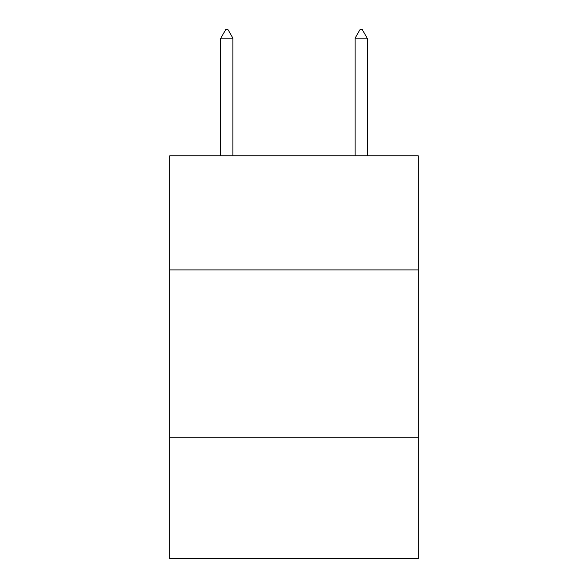 <?xml version="1.0" encoding="UTF-8"?>
<svg xmlns="http://www.w3.org/2000/svg" width="588" height="588" viewBox="0 0 588 588"><rect width="100%" height="100%" fill="white"/><g stroke="black" fill="none" stroke-linecap="round" stroke-linejoin="round"><path stroke-width="0.88" d="M418.208 269.899L418.208 155.761L169.792 155.761L169.792 269.899L418.208 269.899L418.208 558.6L169.792 558.6L169.792 269.899M418.208 437.744L169.792 437.744M232.899 38.132L227.865 29.4L225.851 29.4L220.816 38.132L232.899 38.132L232.899 155.761M220.816 38.132L220.816 155.761M360.135 29.4L362.149 29.4L367.184 38.132L355.101 38.132L360.135 29.4M367.184 155.761L367.184 38.132M355.101 155.761L355.101 38.132"/></g></svg>
